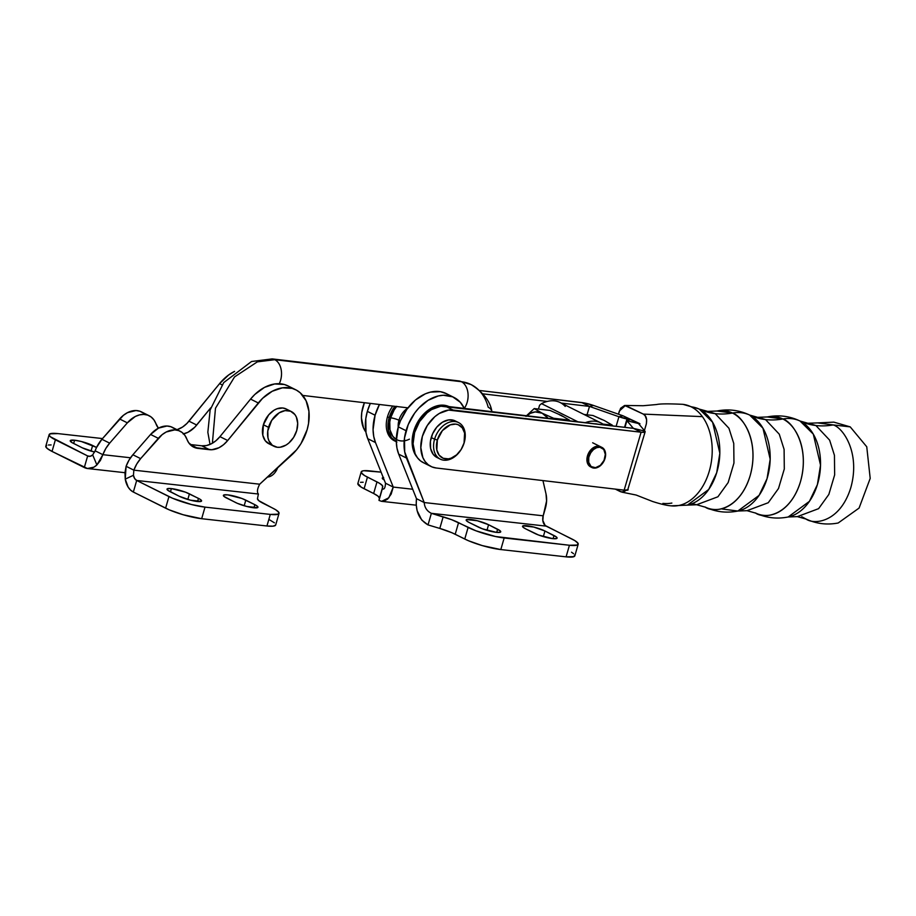 <?xml version="1.0" encoding="UTF-8"?>
<svg xmlns="http://www.w3.org/2000/svg" width="916" height="916" viewBox="0 0 916 916"><rect width="100%" height="100%" fill="white"/><g stroke="black" fill="none" stroke-linecap="round" stroke-linejoin="round"><path stroke-width="1.37" d="M732.491 413.047C742.223 415.75 759.879 440.722 750.147 475.702C739.544 510.246 713.656 513.464 705.022 506.983A49.704 33.995 96.7 0 0 705.538 507.235L696.675 504.739L717.915 496.781L728.151 482.56L733.956 463.038L733.75 443.436L728.93 428.253L715.167 413.631A98.619 69.856 116.6 0 0 732.491 413.047A98.619 69.856 -63.4 0 1 715.167 413.631L707.69 411.376L715.167 413.631A98.619 69.856 -63.4 0 1 699.332 409.131A51.09 36.193 116.6 0 0 691.122 406.807A51.09 34.945 96.7 0 1 702.4 416.643L643.307 414.101C646.295 415.658 647.257 419.093 646.215 424.406L644.406 430.566L646.41 423.639L646.593 419.677L645.116 415.681L643.307 414.101L702.4 416.643A51.09 34.945 96.7 0 1 712.213 451.508A51.09 34.945 -83.3 0 0 702.4 416.643A51.09 34.945 -83.3 0 0 691.122 406.807A51.09 36.193 -63.4 0 1 699.332 409.131L707.69 411.376L716.885 411.021L732.491 413.047A49.704 33.995 96.7 0 1 750.25 475.312A49.704 33.995 96.7 0 1 705.538 507.235C715.888 512.01 726.64 513.281 737.815 511.036A49.704 33.995 -83.3 0 0 769.658 466.427A49.704 33.995 -83.3 0 0 749.677 415.074A51.09 36.193 116.6 0 0 732.491 413.047A51.09 36.193 -63.4 0 1 749.677 415.074L765.513 419.574A98.619 69.856 116.6 0 0 782.848 418.978C792.569 421.681 810.225 446.653 800.492 481.633C789.901 516.189 764.001 519.395 755.379 512.926A49.704 33.995 96.7 0 0 755.883 513.166L747.021 510.681L768.261 502.724L778.497 488.503L784.302 468.969L784.096 449.378L779.276 434.195L765.513 419.574L758.036 417.318L767.23 416.952L782.848 418.978A98.619 69.856 -63.4 0 1 765.513 419.574A98.619 69.856 -63.4 0 1 749.677 415.074A98.619 69.856 116.6 0 0 765.513 419.574L779.276 434.195L784.096 449.378L784.302 468.969L778.497 488.503L768.261 502.724L747.021 510.681L737.815 511.036L759.066 495.407L767.058 478.633L770.184 459.191L762.948 428.184L749.677 415.074A49.704 33.995 -83.3 0 0 749.173 414.822C738.823 410.047 728.06 408.776 716.885 411.021A49.704 33.995 96.7 0 1 732.491 413.047M806.229 519.109L797.367 516.624L788.172 516.979C776.997 519.223 766.234 517.952 755.883 513.166A49.704 33.995 96.7 0 0 800.595 481.255A49.704 33.995 96.7 0 0 782.848 418.978A49.704 33.995 96.7 0 0 767.23 416.952C778.405 414.719 789.168 415.978 799.519 420.765A49.704 33.995 -83.3 0 1 800.023 421.017A51.09 36.193 116.6 0 0 782.848 418.978A51.09 36.193 -63.4 0 1 800.023 421.017A98.619 69.856 116.6 0 0 815.87 425.516A98.619 69.856 -63.4 0 1 800.023 421.017L813.305 434.127L820.53 465.133L817.404 484.564L809.423 501.35L788.172 516.979A49.704 33.995 -83.3 0 0 820.003 472.358A49.704 33.995 -83.3 0 0 800.023 421.017L815.87 425.516L808.381 423.249L817.576 422.894L833.194 424.921A98.619 69.856 -63.4 0 1 815.87 425.516L829.621 440.127L834.442 455.321L834.648 474.912L828.843 494.434L818.606 508.655L797.367 516.624L818.606 508.655L828.843 494.434L834.648 474.912L834.442 455.321L829.621 440.127L815.87 425.516A98.619 69.856 116.6 0 0 833.194 424.921C842.926 427.623 860.571 452.596 850.838 487.575C840.247 522.131 814.347 525.337 805.725 518.857M591.026 467.068L588.541 465.156L587.133 461.973L587.465 455.916L588.725 456.546A11.244 7.958 -63.4 0 1 588.748 456.489A11.244 7.958 -63.4 0 1 601.915 447.397A11.244 7.958 -63.4 0 1 605.052 458.366A11.244 7.958 -63.4 0 1 605.029 458.412A11.244 7.958 116.6 0 0 605.052 458.366A11.244 7.958 116.6 0 0 599.98 446.825A11.244 7.958 116.6 0 0 588.748 456.489L589.068 456.546A10.832 7.671 -63.4 0 1 599.911 447.226A10.832 7.671 -63.4 0 1 604.766 458.389L605.029 458.412A11.244 7.958 -63.4 0 1 591.862 467.515L590.568 466.862A11.244 7.958 -63.4 0 1 587.465 455.916L590.545 450.157L593.637 447.477L597.037 446.218L601.583 447.351M434.585 439.199A20.438 14.473 -63.4 0 1 458.55 422.574A20.438 14.473 -63.4 0 1 464.252 442.508A20.438 14.473 116.6 0 0 454.989 421.532A20.438 14.473 116.6 0 0 434.585 439.199L437.356 440.012A18.389 13.03 -63.4 0 1 455.721 424.108A18.389 13.03 -63.4 0 1 464.057 442.989L464.057 442.989A18.389 13.03 -63.4 0 1 445.691 458.893A18.389 13.03 -63.4 0 1 437.356 440.012L434.585 439.199A20.438 14.473 116.6 0 0 443.836 460.175A20.438 14.473 116.6 0 0 464.252 442.508A20.438 14.473 -63.4 0 1 440.275 459.145A20.438 14.473 -63.4 0 1 434.585 439.199L431.23 437.527L434.585 439.199M458.55 422.574L455.195 420.902A20.438 14.473 116.6 0 0 431.23 437.527A20.438 14.473 116.6 0 0 436.921 457.462L440.275 459.145M621.895 492.144L626.052 490.3L623.853 491.881L620.601 491.755L615.334 489.121L621.895 492.144L636.139 495.041L652.65 501.51C660.86 504.121 667.008 505.563 671.073 505.838M671.382 505.872A51.09 34.945 -83.3 0 0 676.306 505.872A51.09 34.945 -83.3 0 0 701.404 488.468A51.09 34.945 -83.3 0 0 712.213 451.508A51.09 34.945 96.7 0 1 701.404 488.468M682.626 404.311A51.09 34.945 -83.3 0 1 691.122 406.807A51.09 34.945 96.7 0 0 682.993 404.345L698.816 408.891A49.704 33.995 -83.3 0 1 699.332 409.131L712.602 422.242L719.839 453.248L716.701 472.69L708.721 489.465L687.469 505.105A49.704 33.995 -83.3 0 0 719.3 460.485A49.704 33.995 -83.3 0 0 699.332 409.131A98.619 69.856 116.6 0 0 715.167 413.631L728.93 428.253L733.75 443.436L733.956 463.038L728.151 482.56L717.915 496.781L696.675 504.739L692.061 503.685M662.886 503.376A51.09 36.193 116.6 0 0 671.863 503.067A51.09 36.193 -63.4 0 1 662.886 503.376M817.541 422.906L833.846 422.139L850.22 426.879L833.171 424.921L850.22 426.879L866.754 446.779L870.2 478.404L859.071 508.082L838.186 522.99C826.701 525.2 815.709 523.746 805.21 518.616L801.729 516.704M722.209 509.01L737.815 511.036M618.426 414.204L620.624 408.238L624.632 405.456L643.307 414.101L625.491 405.456L619.365 410.998L618.426 414.204M639.574 424.864L639.906 423.696L622.96 415.784L639.906 423.696L638.441 423.535L639.906 423.696L639.574 424.864M424.2 463.038L420.513 460.897L417.456 457.771L415.143 453.775L413.07 443.802L414.627 432.512L419.562 421.623L427.119 412.795L431.539 409.589L440.814 406.212L633.357 428.345L641.097 432.215L644.543 432.215L644.898 431.138L633.357 428.345L626.899 420.73L633.368 428.345L644.898 431.138L638.452 423.524L626.899 420.73L638.441 423.535L630.7 419.654L626.67 420.078L624.964 427.36L626.899 420.73A12.309 2.153 -163.7 0 1 626.659 420.089A12.309 2.153 -163.7 0 1 630.7 419.654A12.309 2.153 -163.7 0 1 618.93 416.746L589.515 406.429L587.03 414.799L589.515 406.429L581.74 402.548A12.309 2.153 -163.7 0 1 593.511 405.456L622.926 415.772L593.511 405.456L589.515 406.429L593.511 405.456L584.351 402.96L479.709 390.514L581.74 402.548L589.48 406.418L561.256 403.086L589.48 406.418L618.93 416.746L622.96 415.784L618.93 416.746L630.7 419.654L622.96 415.784L638.452 423.524L644.898 431.138A12.309 2.153 -163.7 0 1 645.139 431.791A12.309 2.153 -163.7 0 1 641.097 432.215L453.054 410.036L445.313 406.166A30.652 21.721 116.6 0 0 415.853 428.928A30.652 21.721 116.6 0 0 423.135 462.557L430.875 466.427A30.652 21.721 -63.4 0 1 423.593 432.799A30.652 21.721 -63.4 0 1 453.054 410.036L445.313 406.166L633.357 428.345L641.097 432.215L624.151 490.163A12.309 2.153 16.3 0 0 628.193 489.728L624.151 490.163L436.108 467.984A30.652 21.721 -63.4 0 1 430.875 466.427M365.896 432.066L363.526 427.978L361.454 418.005L361.774 412.418L364.396 402.708A30.652 21.721 116.6 0 0 365.896 432.066M482.915 393.846L547.241 401.437L482.915 393.846M618.93 416.746L616.136 426.318L618.93 416.746M437.356 440.012L442.394 430.6L450.237 424.864L455.721 424.108L458.24 424.738L462.294 427.875L464.595 433.073L464.057 442.989L461.126 449.538L456.603 454.851L451.176 458.137L448.393 458.847L443.184 458.263L439.119 455.137L436.817 449.928L437.356 440.012M627.952 489.087L645.139 431.791M641.097 432.215L448.554 410.082L439.279 413.46L434.86 416.666L427.303 425.493L422.368 436.382L420.822 447.672L422.883 457.645L425.196 461.641L428.253 464.767L431.94 466.908L436.108 467.984L624.151 490.163L641.097 432.215M437.699 457.805L433.188 454.325L430.623 448.542L430.428 441.329L432.604 433.783L436.829 427.074L442.462 422.196L448.634 419.906L454.428 420.547M591.862 467.515A11.244 7.958 -63.4 0 1 588.725 456.546L587.465 455.916A11.244 7.958 -63.4 0 1 600.644 446.768L600.621 446.756M413.631 431.55L414.742 432.112L413.631 431.55L415.681 425.986L421.978 415.978L430.371 408.708L439.577 405.307L444.042 405.227L448.966 406.59A30.457 21.572 116.6 0 0 413.631 431.55A30.457 21.572 116.6 0 0 417.078 457.244L414.227 452.641L412.738 447.97L412.131 442.76L413.631 431.55M446.344 393.628L440.378 391.682L430.497 392.105L425.39 393.8L415.509 399.971L406.922 409.246L400.498 420.684L398.323 426.845L406.063 430.715A40.877 28.957 -63.4 0 1 454.015 397.452L446.264 393.582A40.877 28.957 116.6 0 0 398.323 426.845L396.296 441.283L396.96 448.038L398.712 454.164L406.464 458.034A40.877 28.957 -63.4 0 1 406.063 430.715L398.323 426.845A40.877 28.957 116.6 0 0 398.712 454.164L416.471 498.67L398.712 454.164L406.464 458.034L424.211 502.541L543.199 515.811L546.589 500.96L546.005 493.873L542.948 480.579L546.005 493.873A26.564 18.824 -63.4 0 1 545.306 508.552L543.199 515.811A8.175 5.588 -83.6 0 0 546.131 526.128L431.367 513.326L451.611 519.681L475.988 530.811L495.51 536.513L569.431 545.26L577.32 545.043L578.019 543.314L574.847 540.623L545.169 525.475L542.833 520.54L543.199 515.811L424.211 502.541L416.471 498.67L424.211 502.541C424.577 507.544 426.959 511.139 431.367 513.326L443.149 516.842L439.806 528.429L451.989 532.78L468.397 540.715L482.263 545.592L500.812 549.566L566.088 556.848L573.977 556.63L574.664 554.913M375.091 415.234A40.877 28.957 -63.4 0 1 379.442 404.483L375.091 415.234L367.35 411.364L375.091 415.234A40.877 28.957 -63.4 0 0 375.491 442.554L373.728 436.428L373.075 429.673L375.091 415.234M370.316 403.406A40.877 28.957 116.6 0 0 367.35 411.364A40.877 28.957 116.6 0 0 367.751 438.684L375.491 442.554L393.239 487.072L375.491 442.554L367.751 438.684L365.988 432.558L365.793 418.658L367.35 411.364L370.316 403.406M395.174 441.123A24.526 17.37 -63.4 0 1 387.479 416.814A24.526 17.37 -63.4 0 1 392.781 406.063A24.526 17.37 116.6 0 0 387.479 416.814L389.163 417.65A24.526 17.37 -63.4 0 1 394.899 406.303L389.163 417.65L387.479 416.814A24.526 17.37 116.6 0 0 394.315 440.745L395.998 441.581A24.526 17.37 -63.4 0 1 389.163 417.65L388.189 422.219L388.441 430.875L391.51 437.814L396.926 441.993M409.429 439.153A22.476 15.927 -63.4 0 1 390.64 417.822A6.126 1.088 -163.9 0 1 398.964 420.249L400.384 420.959L398.964 420.249A16.351 11.587 116.6 0 0 398.22 427.234M398.964 420.249A16.351 11.587 116.6 0 1 407.78 408.089A16.351 11.587 116.6 0 0 398.964 420.249A6.126 1.088 16.1 0 0 390.64 417.822L389.758 422.001L389.987 429.936L392.792 436.302L396.319 439.428M381.09 472.141L363.847 470.721L362.06 471.122L361.373 472.839L364.534 475.541L379.579 483.327L382.51 485.743L382.327 488.812L383.701 488.972L382.327 488.812L378.984 500.411L379.419 498.258L378.984 500.411L381.4 501.292L383.93 501.155L387.628 499.071L391.178 494.09L393.239 487.072L385.499 483.201L367.751 438.684L385.499 483.201C385.247 487.896 384.193 489.762 382.327 488.812L378.984 500.411L381.651 501.315L388.853 497.789L393.239 487.072L385.499 483.201C385.247 487.896 384.193 489.762 382.327 488.812L379.419 498.258L382.774 486.659A24.526 4.362 -163.9 0 0 376.991 481.908L373.648 493.506L378.09 496.209L379.419 498.258A24.526 4.362 16.1 0 0 373.648 493.506L376.991 481.908L367.442 477.133A26.564 4.729 -163.9 0 1 361.202 471.923A26.564 4.729 -163.9 0 1 369.95 470.904L381.09 472.141M383.22 477.488A13.282 2.359 -163.9 0 0 382.281 478.038A13.282 2.359 -163.9 0 0 384.228 480.007L382.373 478.495L383.609 477.431M363.16 482.24L360.503 482.308M357.881 483.43L361.19 487.14L373.648 493.506L364.099 488.732L367.442 477.133L364.099 488.732A26.564 4.729 16.1 0 1 357.858 483.511L361.202 471.923M488.572 524.719L500.079 530.753L500.296 532.242L496.358 532.345L482.263 528.761L469.29 522.567L466.817 521.044L466.599 519.555L477.316 520.746L488.572 524.719L486.957 530.318L488.572 524.719L497.606 529.23A13.282 2.359 -163.9 0 1 500.731 531.841A13.282 2.359 -163.9 0 1 492.132 531.635A13.282 2.359 -163.9 0 1 478.324 527.078L469.29 522.567A13.282 2.359 -163.9 0 1 466.164 519.956A13.282 2.359 -163.9 0 1 474.763 520.151A13.282 2.359 -163.9 0 1 488.572 524.719M544.951 531.005L556.459 537.039L556.665 538.528L552.726 538.631L538.642 535.047L525.658 528.853L523.185 527.33L522.967 525.841L533.685 527.043L544.951 531.005L543.325 536.604L544.951 531.005L553.985 535.516A13.282 2.359 -163.9 0 1 557.1 538.127A13.282 2.359 -163.9 0 1 548.512 537.921A13.282 2.359 -163.9 0 1 534.692 533.364L525.658 528.853A13.282 2.359 -163.9 0 1 522.544 526.242A13.282 2.359 -163.9 0 1 531.131 526.437A13.282 2.359 -163.9 0 1 544.951 531.005M428.024 524.914L439.806 528.429L428.024 524.914L431.367 513.326L428.024 524.914L421.761 520.07L417.124 510.67L416.196 504.659L416.471 498.67C415.257 510.945 419.104 519.693 428.024 524.914M573.553 553.665L571.504 552.211M396.8 406.315L394.235 409.818L390.64 417.822M412.704 489.236L393.239 487.072L412.704 489.236M382.991 489.133L382.327 488.812M578.191 544.241L574.836 555.84A26.564 4.729 16.1 0 1 566.088 556.848L569.431 545.26L566.088 556.848L500.812 549.566L504.166 537.978A26.564 4.729 -163.9 0 1 468.099 527.444L464.755 539.032L455.206 534.268L458.55 522.67L455.206 534.268A24.526 4.362 16.1 0 0 439.806 528.429L443.149 516.842A24.526 4.362 -163.9 0 1 458.55 522.67L468.099 527.444L464.755 539.032A26.564 4.729 16.1 0 0 500.812 549.566L504.166 537.978L569.431 545.26A26.564 4.729 -163.9 0 0 578.191 544.241A26.564 4.729 -163.9 0 0 571.95 539.02L546.131 526.128L431.367 513.326C426.959 511.139 424.577 507.544 424.211 502.541L404.7 451.909L404.506 437.997L408.238 424.555L414.662 413.116L418.738 408.135L428.093 400.315L438.237 395.975L443.275 395.254L452.653 396.834L460.279 402.25L464.32 408.41A40.877 28.957 -63.4 0 0 454.015 397.452M496.701 532.379L497.606 529.23L496.701 532.379M553.069 538.665L553.985 535.516L553.069 538.665M288.551 410.654A19.419 13.751 116.6 0 0 286.158 408.971A19.419 13.751 116.6 0 0 263.384 424.772L268.548 427.348A19.419 13.751 -63.4 0 1 291.322 411.559A19.419 13.751 -63.4 0 1 296.738 430.497A19.419 13.751 -63.4 0 1 273.964 446.287A19.419 13.751 -63.4 0 1 268.548 427.348L263.384 424.772L268.709 414.834L274.056 410.208L276.976 408.788L282.781 407.986L286.204 409.005M74.608 440.218A13.282 2.359 -163.9 0 1 92.642 445.485L91.016 451.096L92.642 445.485L96.558 447.443L81.375 441.523L74.608 440.218L73.658 443.493L74.608 440.218L70.246 440.688A13.282 2.359 -163.9 0 1 74.608 440.218M171.395 488.594A13.282 2.359 -163.9 0 1 189.429 493.861L187.803 499.46L189.429 493.861L199.906 499.163L201.497 500.514L201.154 501.384L190.436 500.182L179.17 496.22L167.662 490.186L167.456 488.697L171.395 488.594L185.479 492.167L198.463 498.373A13.282 2.359 -163.9 0 1 201.577 500.983A13.282 2.359 -163.9 0 1 192.99 500.777A13.282 2.359 -163.9 0 1 179.17 496.22L170.136 491.709A13.282 2.359 -163.9 0 1 167.021 489.098A13.282 2.359 -163.9 0 1 171.395 488.594L170.456 491.858L171.395 488.594M288.666 386.254L284.349 384.491L274.674 383.953L264.495 387.388L254.854 394.43L250.56 399.101L258.301 402.971A40.877 28.957 -63.4 0 1 295.754 389.781A40.877 28.957 -63.4 0 1 307.146 429.65L308.555 423.41L308.932 411.295L306.07 400.739L300.253 392.827L296.418 390.124L292.089 388.361L282.414 387.823L272.235 391.258L262.594 398.3L227.695 440.516L223.55 444.707L218.935 447.741L211.791 449.745L194.352 447.466L188.707 442.749L184.895 435.363L182.101 432.455L178.654 430.6L174.727 429.89L166.231 431.986L162.098 434.688L140.629 458.63L132.877 454.76L128.984 460.187L126.099 466.29L124.954 472.713L125.24 479.114L126.099 466.29L133.851 470.16L259.697 484.198C257.247 488.881 256.812 492.167 258.404 494.033L136.69 480.465L172.597 498.258L191.467 504.51L205.012 507.12L270.289 514.403L278.178 514.185L278.865 512.456L275.705 509.754L258.804 500.686L257.465 498.636L258.404 494.033L136.69 480.465A8.175 5.588 96.4 0 1 133.45 475.278L133.851 470.16L126.099 466.29A26.564 18.824 116.6 0 1 132.877 454.76L150.579 434.459L132.877 454.76L140.629 458.63L136.724 464.046L133.851 470.16A26.564 18.824 -63.4 0 1 140.629 458.63L158.331 438.329A24.526 17.37 -63.4 0 1 180.12 431.218A24.526 17.37 -63.4 0 1 186.887 439.176A24.526 17.37 -63.4 0 0 193.654 447.134A24.526 17.37 -63.4 0 0 197.925 448.382L190.184 444.512L197.925 448.382L209.489 449.676L201.749 445.806L190.184 444.512L201.749 445.806L209.489 449.676A24.526 17.37 -63.4 0 0 227.695 440.516L219.954 436.646L215.81 440.836L211.195 443.871L206.409 445.565L201.749 445.806A24.526 17.37 116.6 0 0 219.954 436.646L227.695 440.516L258.301 402.971L250.56 399.101L219.954 436.646L250.56 399.101A40.877 28.957 116.6 0 1 288.013 385.911L295.754 389.781M279.036 513.384L275.693 524.971A26.564 4.729 16.1 0 1 266.945 525.99L270.289 514.403L266.945 525.99L201.669 518.708L205.012 507.12L270.289 514.403A26.564 4.729 -163.9 0 0 279.036 513.384A26.564 4.729 -163.9 0 0 272.796 508.162L263.247 503.388A24.526 4.362 -163.9 0 1 257.465 498.636L258.404 494.033C256.812 492.167 257.247 488.881 259.697 484.198L133.851 470.16L133.45 475.278L125.24 479.114L128.148 487.106L130.519 490.049L133.347 492.052L136.69 480.465L168.956 496.587L165.601 508.174A26.564 4.729 16.1 0 0 201.669 518.708L205.012 507.12A26.564 4.729 -163.9 0 1 168.956 496.587L165.601 508.174L133.347 492.052A20.438 13.958 96.4 0 1 125.24 479.114L133.45 475.278L134.606 478.484L136.69 480.465L133.347 492.052L169.254 509.857L183.12 514.735L201.669 518.708L266.945 525.99L273.048 526.173L275.67 525.063M274.399 522.807L269.453 519.761M235.549 502.506L224.042 496.472L223.825 494.984L227.763 494.88L241.858 498.453L254.831 504.659L257.304 506.182L257.522 507.67L246.805 506.468L237.37 503.342L226.515 497.995A13.282 2.359 -163.9 0 1 223.389 495.384A13.282 2.359 -163.9 0 1 231.988 495.579A13.282 2.359 -163.9 0 1 245.797 500.147L244.183 505.746L245.797 500.147L254.831 504.659A13.282 2.359 -163.9 0 1 257.957 507.269A13.282 2.359 -163.9 0 1 249.358 507.063A13.282 2.359 -163.9 0 1 235.549 502.506M259.697 484.198L296.578 449.825L300.975 443.63L307.146 429.65A40.877 28.957 -63.4 0 1 291.506 455.183L259.697 484.198M174.361 428.585L170.914 426.73L166.987 426.02L158.491 428.115L150.579 434.459L158.331 438.329L150.579 434.459A24.526 17.37 116.6 0 1 172.38 427.348L180.12 431.218M269.533 444.042L265.239 440.733L262.812 435.237L263.384 424.772A19.419 13.751 116.6 0 0 268.8 443.71L273.964 446.287M96.89 464.939A20.438 13.958 96.4 0 1 87.615 468.534A20.438 13.958 96.4 0 1 84.306 467.549L87.65 455.95L90.203 456.294L92.688 454.909A8.175 5.588 96.4 0 1 88.978 456.351A8.175 5.588 96.4 0 1 87.65 455.95L84.306 467.549L52.04 451.428L55.384 439.829A26.564 4.729 -163.9 0 1 49.143 434.608A26.564 4.729 -163.9 0 1 57.903 433.6L50.014 433.818L49.315 435.535L50.437 436.783L87.65 455.95L55.384 439.829L52.04 451.428L87.432 468.511L93.901 467.171L96.89 464.939L92.688 454.909L95.127 450.809L92.688 454.909L96.89 464.939L102.878 454.68L100.405 460.45L96.89 464.939M149.148 415.738L141.407 411.868A24.526 17.37 116.6 0 0 119.607 418.978L101.905 439.279L96.432 447.695L95.127 450.809L102.878 454.68L130.53 457.771L102.878 454.68L105.752 448.577L109.657 443.149L127.358 422.849L135.259 416.505L139.541 414.879L143.755 414.41L147.682 415.12L151.129 416.975L153.922 419.883L158.399 428.161A24.526 17.37 -63.4 0 1 155.915 423.696A24.526 17.37 -63.4 0 0 149.148 415.738A24.526 17.37 -63.4 0 0 127.358 422.849L109.657 443.149L101.905 439.279A26.564 18.824 116.6 0 0 95.127 450.809L102.878 454.68A26.564 18.824 -63.4 0 1 109.657 443.149L101.905 439.279L123.385 415.337L127.519 412.635L136.015 410.54L139.942 411.25L143.388 413.116M183.177 433.955L187.963 432.272L194.73 427.257L210.726 407.849L196.722 425.035A24.526 17.37 -63.4 0 1 183.658 433.852M177.04 429.684L182.57 427.039L186.979 423.387L219.588 383.621L228.576 375.022L234.588 371.369A40.877 28.957 116.6 0 0 219.588 383.621L222.038 384.857L219.588 383.621L188.982 421.165L196.722 425.035L188.982 421.165A24.526 17.37 116.6 0 1 177.04 429.684M119.607 418.978L127.358 422.849L119.607 418.978M49.143 434.608L45.8 446.207A26.564 4.729 16.1 0 0 52.04 451.428L47.094 448.382L45.823 446.126L46.659 445.405M102.523 438.569L57.903 433.6L102.523 438.569M51.113 444.936L48.445 445.004M94.669 452.069L82.383 447.855L71.906 442.543L70.246 440.688A13.282 2.359 -163.9 0 0 73.349 443.333L82.383 447.855A13.282 2.359 -163.9 0 0 94.669 452.069M253.927 507.808L254.831 504.659L253.927 507.808M197.547 501.521L198.463 498.373L197.547 501.521M296.738 430.497L297.689 423.352L296.349 417.055L294.872 414.536L290.59 411.227L285.082 410.608L279.22 412.784L271.651 420.444L267.781 430.967L267.976 437.814L268.926 440.791L272.35 445.279L277.342 447.283L280.193 447.237L286.067 445.061L288.861 443.012L293.635 437.401L296.738 430.497M583.973 414.444L592.973 415.509L583.973 414.444M606.507 421.852L612.346 425.184L602.888 424.074L612.346 425.184L604.388 420.547L592.973 415.509L602.133 419.665M612.346 425.184L612.552 425.894L612.346 425.184M526.002 416.379L530.456 413.299L535.207 411.914L542.192 413.208L534.223 408.57L526.265 415.944L534.223 408.57L550.035 410.437L561.439 415.486L569.409 420.123L569.603 420.822L569.409 420.123L553.596 418.257L569.409 420.123L561.439 415.486L550.035 410.437L534.223 408.57L542.192 413.208L553.596 418.257L553.504 418.921L553.596 418.257L542.192 413.208L548.054 418.326M526.711 415.761A26.564 18.171 96.7 0 1 542.192 413.208A26.564 18.171 96.7 0 1 548.008 418.28M600.953 422.929A32.701 23.163 -63.4 0 1 603.976 424.875A32.701 23.163 116.6 0 0 585.301 422.677A32.701 23.163 -63.4 0 1 600.953 422.929L560.168 402.548A32.701 23.163 116.6 0 0 541.528 403.635L539.581 405.25L538.459 409.074L539.581 405.25L541.528 403.635A32.701 23.163 -63.4 0 1 565.229 406.429M594.266 423.73L597.873 424.154A30.652 21.721 -63.4 0 0 594.266 423.73M541.528 403.635L577.881 421.795L541.528 403.635M563.569 416.791L559.184 414.605M589.068 456.546L590.809 452.699L593.476 449.573L596.682 447.661L599.911 447.226L603.758 449.47L605.316 454.405L604.033 460.37L600.346 465.362L595.514 467.687L591.141 466.576L588.725 462.385L588.748 456.489A11.244 7.958 116.6 0 0 588.725 456.546A11.244 7.958 116.6 0 0 593.797 468.076A11.244 7.958 116.6 0 0 605.029 458.412L604.766 458.389A10.832 7.671 -63.4 0 1 593.923 467.71A10.832 7.671 -63.4 0 1 589.068 456.546M279.277 383.701A16.351 11.187 -83.3 0 0 274.777 359.69L257.327 361.866L234.553 376.911L215.478 408.215L212.386 443.23L215.478 408.215L234.553 376.911L257.327 361.866L274.777 359.69A16.351 11.187 96.7 0 1 279.277 383.701M471.248 384.651A57.227 40.533 116.6 0 0 461.366 381.697A16.351 11.187 96.7 0 1 464.298 408.353A16.351 11.187 -83.3 0 0 461.366 381.697L274.777 359.69L461.366 381.697A57.227 40.533 -63.4 0 1 471.248 384.651A57.227 40.533 -63.4 0 1 488.205 407.242A16.351 9 165.2 0 1 491.835 411.238C490.197 401.288 483.305 392.414 471.133 384.594L458.767 380.907A16.351 11.187 -83.3 0 1 461.366 381.697A16.351 11.187 96.7 0 0 458.641 380.896M210.027 444.42L207.84 432.26L210.13 409.979L223.722 382.602L251.534 361.511L272.178 358.9A16.351 11.187 96.7 0 1 274.777 359.69A16.351 11.187 -83.3 0 0 272.063 358.889M267.529 477.064A16.351 11.187 -83.3 0 0 277.64 467.824A16.351 11.187 96.7 0 1 267.529 477.064M696.675 504.739L671.016 505.838M682.935 404.334C668.909 403.658 660.115 403.727 656.554 404.54L643.101 405.731L625.491 405.456M624.552 427.303L626.659 420.089M416.23 505.185L381.629 501.327M286.158 408.971L291.322 411.559M124.965 472.702L87.615 468.534M592.652 442.772L601.915 447.397M302.761 395.437L407.964 407.849M272.178 358.9L458.767 380.907"/></g></svg>
